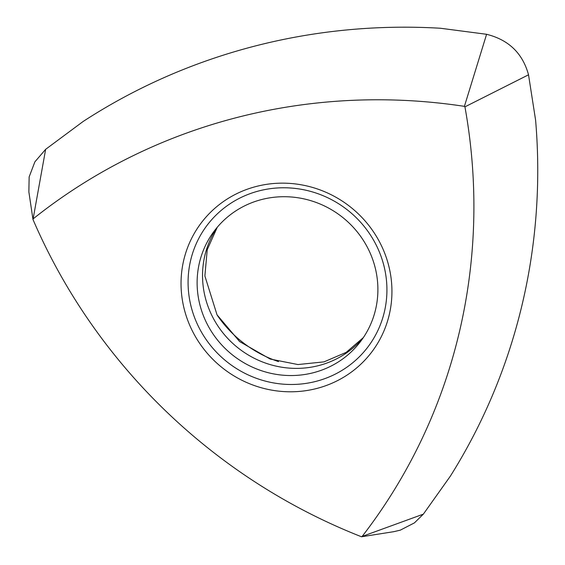 <?xml version="1.0" encoding="UTF-8"?>
<svg xmlns="http://www.w3.org/2000/svg" width="565" height="565" viewBox="0 0 565 565"><rect width="100%" height="100%" fill="white"/><g stroke="black" fill="none" stroke-linecap="round" stroke-linejoin="round"><path stroke-width="0.85" d="M33.003 219.531L33.173 218.846A574.979 552.704 37.1 0 1 464.409 106.354L464.931 106.856A574.979 552.704 37.1 0 1 362.059 536.538L361.367 536.715A574.979 552.704 37.1 0 1 33.003 219.531L45.652 149.315L34.882 161.844L29.147 176.909L28.864 191.881L32.961 219.375M45.652 149.315L83.175 121.454A611.09 587.416 -142.9 0 1 440.446 28.25L486.592 34.288L464.409 106.354M464.931 106.856L528.529 74.806L535.599 120.161A611.09 587.416 -142.9 0 1 450.369 476.14L423.347 514.15M361.692 536.75L393.791 531.679L400.324 530.147L414.435 522.872L423.34 514.15L361.367 536.715M278.488 361.6A116.228 111.729 37.1 0 1 217.363 315.404M313.632 372.653A91.664 88.112 37.1 0 1 213.824 335.116A91.664 88.112 37.1 0 1 214.382 230.859A91.664 88.112 37.1 0 1 340.639 215.837A91.664 88.112 37.1 0 1 360.632 341.401A91.664 88.112 37.1 0 1 313.632 372.653M316.245 381.304A100.831 96.926 37.1 0 1 190.709 260.041A100.831 96.926 37.1 0 1 355.569 217.038A100.831 96.926 37.1 0 1 316.245 381.304M528.529 74.806C522.646 53.301 508.662 39.797 486.592 34.296M256.016 186.528A106.94 102.795 37.1 0 1 387.442 261.136A106.94 102.795 37.1 0 1 316.965 388.416A106.94 102.795 37.1 0 1 185.539 313.808A106.94 102.795 37.1 0 1 256.016 186.528M363.246 337.743A91.664 88.112 37.1 0 1 319.041 365.491A91.664 88.112 37.1 0 1 220.597 329.847A91.664 88.112 37.1 0 1 217.186 227.349M217.299 227.208L207.235 249.681L204.876 275.967L217.031 314.832L239.595 341.55L270.211 359.05L297.946 364.552L324.02 361.868L346.161 352.383L363.337 337.609"/></g></svg>
